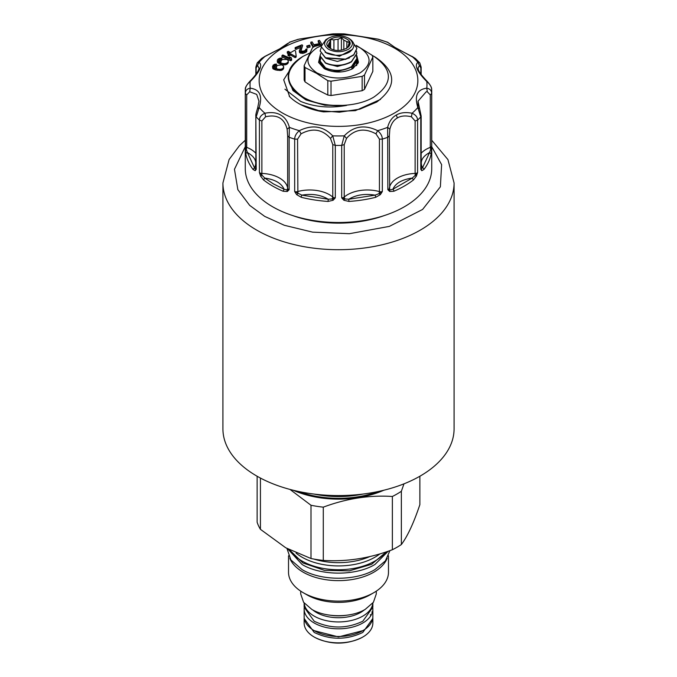 <?xml version="1.0" encoding="UTF-8"?>
<svg xmlns="http://www.w3.org/2000/svg" width="677" height="677" viewBox="0 0 677 677"><rect width="100%" height="100%" fill="white"/><g stroke="black" fill="none" stroke-linecap="round" stroke-linejoin="round"><path stroke-width="1.02" d="M383.808 490.241A74.343 42.922 180 0 1 293.192 490.241M403.974 483.843L401.359 491.282A82.78 47.796 180 0 1 392.364 496.478C369.456 494.963 346.429 498.526 323.284 507.158A82.78 47.796 180 0 1 310.997 505.262L289.984 489.42M245.269 140.257L239.37 145.741L229.097 159.527L222.919 182.976L222.919 428.854A115.581 66.727 0 0 0 294.267 490.503A115.581 66.727 0 0 0 420.222 476.033A115.581 66.727 0 0 0 454.081 428.854L454.081 182.976L447.929 159.577L431.731 140.257M310.997 505.262L310.997 558.525L285.711 547.752L260.425 529.321L260.425 478.055M419.867 476.244L419.867 504.661C413.732 522.932 407.562 536.226 401.359 544.545A82.78 47.796 180 0 1 392.364 549.732C369.456 558.33 346.429 561.893 323.284 560.421A82.78 47.796 180 0 1 310.997 558.525M323.284 507.158L323.284 560.421M392.364 496.478L392.364 549.732M401.359 491.282L401.359 544.545M257.133 476.244L257.133 522.229A82.78 47.796 180 0 0 260.425 529.321M292.481 215.489A86.487 49.929 0 0 0 384.519 215.489M369.896 556.545A51.858 29.94 180 0 1 313.9 559.075M257.573 108.743L259.164 107.482L256.211 116.901A93.231 53.822 0 0 0 259.409 120.1L261.881 120.963L265.604 116.766C277.13 114.134 284.306 118.28 287.141 129.205L289.367 127.352L289.147 137.27A93.231 53.822 0 0 0 294.681 139.115L297.567 139.149L301.045 133.843C312.444 127.665 322.252 129.18 330.469 138.396L332.737 135.84L335.301 145.403A93.231 53.822 0 0 0 341.699 145.403L344.221 144.59L346.531 138.396L347.614 137.169C355.637 129.07 365.081 127.961 375.955 133.843L377.648 130.678C380.736 133.318 382.293 136.128 382.319 139.115A93.231 53.822 0 0 0 387.853 137.27L389.343 135.84L389.859 129.205C391.238 123.688 393.752 119.931 397.407 117.95C400.911 115.801 405.574 115.403 411.396 116.766L412.073 113.237C415.678 114.845 417.523 117.129 417.591 120.1A93.231 53.822 0 0 0 420.789 116.901L421.162 116.046L418.022 101.22L426.163 91.818L427.305 91.75L426.781 88.205C429.937 88.755 431.571 90.506 431.672 93.451A93.231 53.822 0 0 0 431.731 91.607L431.731 168.683A93.231 53.822 180 0 1 374.178 218.409A93.231 53.822 180 0 1 272.577 206.739A93.231 53.822 180 0 1 245.269 168.683L245.269 91.607A93.231 53.822 0 0 0 245.328 93.451C245.429 90.506 247.063 88.755 250.219 88.205A88.467 51.08 180 0 1 250.219 81.545C259.756 71.88 262.735 65.457 259.164 62.276A88.467 51.08 180 0 1 264.927 56.513L280.71 48.329C284.941 45.943 287.827 43.963 289.367 42.397A88.467 51.08 180 0 1 299.352 39.071L332.737 33.909A88.467 51.08 180 0 1 344.263 33.909L377.648 39.071A88.467 51.08 180 0 1 387.633 42.397L396.29 48.329L412.073 56.513A88.467 51.08 180 0 1 417.836 62.276C414.273 65.474 417.252 71.897 426.781 81.545A88.467 51.08 180 0 1 426.781 88.205C417.244 89.356 414.265 95.787 417.836 107.482A88.467 51.08 180 0 1 412.073 113.237C405.667 111.993 400.412 112.594 396.29 115.056C392.059 117.409 389.173 121.505 387.633 127.352A88.467 51.08 180 0 1 377.648 130.678C364.768 124.365 353.639 126.083 344.263 135.84A88.467 51.08 180 0 1 332.737 135.84C323.369 126.083 312.241 124.356 299.352 130.678A88.467 51.08 180 0 1 289.367 127.352C287.81 121.488 284.924 117.392 280.71 115.056C276.631 112.602 271.367 111.993 264.927 113.237A88.467 51.08 180 0 1 259.164 107.482C262.727 95.77 259.748 89.347 250.219 88.205L249.695 91.75L246.724 94.907L246.724 147.366A3.173 1.836 180 0 1 245.683 146.689A3.173 1.836 180 0 1 245.328 145.91L245.861 153.984A93.231 53.822 0 0 0 253.046 169.47L255.204 170.697L256.211 169.36L255.517 169.148L255.204 170.697M431.571 149.634L431.672 145.91L430.674 149.346L431.571 149.634L431.139 153.984L429.565 152.579C421.94 156.844 419.588 161.921 422.499 167.803A1.591 1.185 37.1 0 1 423.954 169.47A93.231 53.822 0 0 0 431.139 153.984M427.305 91.75L430.276 94.907L431.672 93.451L431.672 145.91A3.173 1.836 180 0 1 430.276 147.366L430.674 149.346L429.565 152.579L422.499 167.803L420.789 169.36L421.796 170.697L423.954 169.47M416.406 176.079L417.591 172.559L415.17 175.47L416.406 176.079L413.503 179.913L412.225 178.076C401.935 179.566 395.503 183.281 392.922 189.221A1.591 0.77 66.9 0 1 393.87 191.252A93.231 53.822 0 0 0 413.503 179.913M411.396 116.766L415.119 120.963L417.591 120.1L417.591 172.559A3.173 1.836 180 0 1 415.119 173.414L415.17 175.47L412.225 178.076L392.922 189.221L390.054 189.966L387.853 189.721L389.698 191.498L393.87 191.252M380.372 194.612L382.319 191.574L379.12 193.614L380.372 194.612L375.769 197.286L375.143 195.145C364.937 193.47 356.144 194.832 348.773 199.233L348.951 201.433A93.231 53.822 0 0 0 375.769 197.286M375.955 133.843L379.433 139.149L382.319 139.115L382.319 191.574A3.173 1.836 180 0 1 379.433 191.599L379.12 193.614L375.143 195.145L348.773 199.233L344.813 198.92L341.699 197.853L343.891 200.257L348.951 201.433M333.109 200.257L335.301 197.853L332.187 198.92L333.109 200.257L328.049 201.433L328.227 199.233C320.847 194.832 312.055 193.47 301.857 195.145A1.591 0.516 104.1 0 0 301.231 197.286A93.231 53.822 0 0 0 328.049 201.433M330.469 138.396L332.779 144.59L335.301 145.403L335.301 197.853A3.173 1.836 180 0 1 332.779 197.049L332.187 198.92L328.227 199.233L301.857 195.145L294.681 191.574L296.628 194.612L301.231 197.286M287.302 191.498L289.147 189.721L286.946 189.966L287.302 191.498L283.13 191.252L284.078 189.221C281.488 183.281 275.057 179.566 264.775 178.076L263.497 179.913A93.231 53.822 0 0 0 272.264 185.828A93.231 53.822 0 0 0 272.577 186.006A93.231 53.822 0 0 0 283.13 191.252M287.141 129.205L287.657 135.84L289.147 137.27L289.147 189.721A3.173 1.836 180 0 1 287.657 188.299L286.946 189.966L284.078 189.221L273.39 183.89L264.775 178.076L259.409 172.559L260.594 176.079L263.497 179.913M419.427 108.743L417.836 107.482L420.789 116.901L420.789 169.36A3.173 1.836 180 0 0 421.162 168.581A3.173 1.836 180 0 0 421.162 168.497L421.796 170.697M389.343 135.84L389.698 191.498M344.221 144.59L344.221 197.049L344.813 198.92L343.891 200.257M297.567 139.149L297.88 193.614L296.628 194.612M265.604 116.766L264.927 113.237C261.322 114.845 259.477 117.129 259.409 120.1L259.409 172.559A3.173 1.836 180 0 0 260.391 173.134A3.173 1.836 -0 0 0 261.881 173.414L261.83 175.47L260.594 176.079M249.695 91.75L256.71 94.408L258.978 101.22L257.598 108.252C256.177 112.585 255.593 115.183 255.838 116.046L256.211 169.36A3.173 1.836 180 0 1 255.838 168.497L255.517 169.148L254.501 167.803L253.046 169.47M255.838 153.256A27.774 16.036 180 0 0 246.724 147.366L246.326 149.346L247.435 152.579L254.501 167.803C257.412 161.913 255.051 156.844 247.435 152.579A1.591 1.286 168.9 0 0 245.861 153.984M245.683 146.689L246.326 149.346L245.429 149.634M245.582 147.4L245.328 93.451L246.724 94.907M377.224 39.004L387.633 42.236L394.801 47.331L415.39 58.493L419.799 62.893L417.836 62.276L419.427 65.5L418.022 68.022C418.538 69.299 416.939 70.67 427.39 81.562L426.781 81.545C429.937 84.117 431.571 86.859 431.672 89.762L431.731 91.607M419.427 65.5L420.84 67.979L421.162 67.175L421.162 74.546M255.838 74.546L255.838 67.175L256.16 67.979L259.164 62.276L257.201 62.893L261.61 58.493L264.927 56.377L280.71 48.329M249.61 81.562L249.61 81.562C246.42 85.251 244.998 87.858 245.336 89.381L245.269 91.607A93.231 53.822 0 0 1 245.328 89.762C245.429 86.859 247.063 84.117 250.219 81.545L249.61 81.562C259.993 71.093 259.139 67.218 258.978 68.022L257.573 65.5M282.394 48.185A79.344 45.808 0 0 0 282.394 112.966A79.344 45.808 0 0 0 394.606 112.966A79.344 45.808 0 0 0 394.606 48.185A79.344 45.808 0 0 0 282.394 48.185M313.155 47.288L310.811 43.472L310.811 42.177L312.122 41.906L313.857 44.741L319.967 43.489L318.224 40.654L319.536 40.392L321.651 43.836M319.256 43.633L318.224 41.957L318.224 40.654M300.529 47.551L295.841 49.438L295.164 48.879L295.164 47.585L301.993 44.834L302.67 45.393L300.732 50.326L301.163 51.156L303.871 51.063L305.445 50.259L305.725 49.319L306.673 48.939L307.019 49.463L305.124 51.393L302.06 52.121L300.757 51.985L299.403 50.86L301.155 46.002L295.841 48.143L295.164 47.585M302.67 45.393L300.977 50.995M307.019 49.463L306.317 52.036L303.084 53.339L300.029 52.908L299.378 50.377M310.117 47.035L307.256 47.915L306.698 46.011L309.558 45.131L310.117 47.035M296.145 55.802L296.145 57.096L295.164 57.663L290.636 55.065L289.003 56.022L287.996 55.446L287.996 54.143L289.629 53.195L287.276 51.85L288.25 51.283L290.602 52.628L294.512 50.352L295.519 50.927L296.145 55.802L295.164 56.369L290.636 53.771L289.003 54.727L287.996 54.143M288.504 53.855L287.276 53.144L287.276 51.85M289.654 56.978L291.161 57.63L291.643 58.848L291.643 60.143L290.814 60.786L281.945 56.919L281.945 55.624L282.783 54.981L290.137 58.188L289.654 56.978L289.654 57.977M280.82 62.182L281.183 60.608L282.546 59.517L286.972 59.449L288.241 60.634L288.284 62.716L287.336 63.943L285.364 64.831L281.395 64.442L277.367 62.182L277.333 60.101L278.162 58.992L280.134 58.104L282.03 58.112L281.454 59.991L278.755 61.057M276.292 68.123L276.47 66.6L277.477 65.39L281.818 64.874L283.426 65.923L283.697 67.988L283.13 69.291L281.454 70.357L275.869 70.044L272.789 68.546L273 65.305L274.684 64.239L276.555 64.061L276.157 65.982L273.957 67.091M380.533 99.409L355.391 110.647L323.589 111.891A56.25 32.479 180 0 1 289.654 96.684L283.697 79.818L293.903 63.663M332.779 144.59L332.779 197.049A27.774 16.036 180 0 0 297.567 191.599A3.173 1.836 180 0 1 296.027 191.786A3.173 1.836 180 0 1 294.681 191.574L294.681 139.115C294.707 136.128 296.264 133.318 299.352 130.678L301.045 133.843M379.433 139.149L379.433 191.599A27.774 16.036 180 0 0 347.614 194.671A27.774 16.036 180 0 0 344.221 197.049A3.173 1.836 180 0 1 343.044 197.65A3.173 1.836 180 0 1 341.699 197.853L341.699 145.403L344.263 135.84L346.531 138.396M415.119 120.963L415.119 173.414A27.774 16.036 180 0 0 397.407 178.076A27.774 16.036 180 0 0 389.343 188.299A3.173 1.836 180 0 1 388.852 189.162A3.173 1.836 180 0 1 387.853 189.721L387.633 127.352L389.859 129.205M415.39 58.493L412.073 56.377M378.841 39.317L344.635 33.926M332.365 33.926L299.776 39.004M287.852 43.328L280.244 48.473M298.159 39.308L289.367 42.236M257.192 62.902L255.838 67.175M313.739 46.95L310.811 42.177M320.441 44.987L320.441 44.259L314.331 45.511L314.847 46.341L321.287 44.8M320.83 44.902L320.441 44.259M295.841 49.438L295.841 48.143M299.403 52.154L299.403 50.86M299.759 52.679L299.759 51.384M300.029 52.908L300.029 51.613M300.757 53.28L300.757 51.985M302.06 53.424L302.06 52.121M303.084 53.339L303.084 52.044M304.362 52.992L304.362 51.697M305.124 52.688L305.124 51.393M306.317 52.036L306.317 50.741M306.799 51.511L306.799 50.216M305.725 49.844L305.725 49.319M307.256 47.915L306.698 46.011M310.117 45.74L307.256 46.611M289.003 56.022L289.003 54.727M290.636 55.065L290.636 53.771M295.164 57.663L295.164 56.369M290.814 60.786L290.814 59.491L281.945 55.624M291.643 58.848L290.814 59.491M277.367 62.182L277.333 60.101M277.841 62.8L277.367 60.888M278.636 63.376L278.636 62.072L277.841 61.505M279.956 63.96L279.956 62.665L278.636 62.072M281.395 64.442L281.395 63.139L279.956 62.665M282.944 64.797L282.944 63.503L281.395 63.139M284.205 64.907L284.205 63.613L282.944 63.503M285.364 64.831L285.364 63.536L284.205 63.613M286.557 64.45L286.557 63.156L285.364 63.536M287.336 63.943L287.336 62.648L286.557 63.156M287.911 63.359L287.911 62.064L287.336 62.648M288.284 61.421L287.911 62.064M278.611 60.896L278.611 59.914L278.535 60.812L279.423 61.565L280.947 62.225L280.82 61.26M279.305 60.507L279.305 59.212L278.611 59.914M279.855 60.228L279.855 58.933L279.305 59.212M280.608 60.016L280.608 58.721L279.855 58.933M281.454 59.991L281.454 58.696L280.608 58.721M282.03 58.112L281.454 58.696M272.789 68.546L272.518 66.481M273.44 69.113L273.44 67.818L272.789 67.251M274.397 69.596L274.397 68.301L273.44 67.818M275.869 70.044L275.869 68.749L274.397 68.301M277.426 70.366L277.426 69.071L275.869 68.749M279.059 70.569L279.059 69.274L277.426 69.071M280.329 70.552L280.329 69.257L279.059 69.274M281.454 70.357L281.454 69.062L280.329 69.257M282.521 69.866L282.521 68.572L281.454 69.062M283.13 69.291L283.13 67.996L282.521 68.572M283.528 68.656L283.528 67.361L283.13 67.996M283.697 66.693L283.528 67.361M273.72 66.625L276.267 68.123L276.715 68.216L276.292 67.277M274.193 66.71L274.193 65.415L273.72 66.168M274.65 66.38L274.65 65.085L274.193 65.415M275.336 66.092L275.336 64.797L274.65 65.085M276.157 65.982L276.157 64.687L275.336 64.797M276.555 64.061L276.157 64.687M289.274 71.686L288.334 77.034L288.986 81.477C290.788 87.604 295.468 92.884 303.025 97.319C315.279 104.046 329.784 106.746 346.539 105.426L325.028 105.265L305.996 99.951L292.963 90.574L288.334 78.955L288.334 77.034M288.368 77.99L288.52 76.569M309.617 53.136L303.161 56.284C283.79 69.883 283.79 83.491 303.161 97.09C321.558 108.278 355.442 108.278 373.839 97.09C393.21 83.491 393.21 69.883 373.839 56.284L375.65 57.333C396.654 71.838 397.001 86.749 376.708 102.049L359.724 109.2L339.397 112.196L318.664 110.571L300.571 104.563M346.539 105.426C329.885 108.422 314.593 107.084 300.664 101.406L284.949 89.203M373.839 56.284L372.045 55.294M302.78 56.504L302.399 56.724C290.805 63.807 286.337 72.058 288.986 81.477M388.26 551.196L374.948 564.474C355.967 576.009 321.033 576.009 302.052 564.474L287.86 548.962M389.918 550.613L385.399 560.878L374.948 569.577C355.975 581.111 321.025 581.111 302.052 569.577L290.882 559.921L286.955 548.463M288.639 80.064L288.757 79.48M289.197 96.151A55.616 32.115 0 0 0 290.408 97.42M364.505 75.012L364.505 89.347L372.841 71.373L372.841 57.037L364.505 75.012A35.153 20.293 180 0 1 362.153 76.366L331.019 81.181A35.153 20.293 180 0 1 327.803 80.681L316.413 73.251L305.014 67.531L305.014 81.866L316.413 89.305L327.803 95.025L327.803 80.681M364.505 89.347A35.153 20.293 180 0 1 362.153 90.71L362.153 76.366M331.019 81.181L331.019 95.525L362.153 90.71M331.019 95.525A35.153 20.293 180 0 1 327.803 95.025M305.014 81.866A35.153 20.293 180 0 1 304.159 80.013L304.159 65.669L312.495 47.703A35.153 20.293 180 0 1 313.646 47.001A35.153 20.293 180 0 1 314.847 46.341M321.11 45.816L316.853 47.864C304.988 56.199 304.988 64.527 316.853 72.862C331.281 79.708 345.719 79.708 360.147 72.862C372.012 64.527 372.012 56.199 360.147 47.864L356.491 46.061M356.22 45.359L371.986 55.184A35.153 20.293 180 0 1 372.841 57.037M346.455 41.585A35.153 20.293 180 0 1 349.197 42.025L349.721 42.253M387.176 558.313A49.98 28.857 180 0 1 373.839 572.183A49.98 28.857 180 0 1 324.765 579.52A49.98 28.857 180 0 1 289.824 558.313M388.48 555.809L388.48 572.251A49.98 28.857 180 0 1 373.839 592.663L370.091 594.829A44.674 25.794 180 0 1 370.082 594.829L373.839 592.663A49.98 28.857 180 0 1 303.161 592.663A49.98 28.857 180 0 1 288.52 572.251L288.52 555.809M370.082 594.829A44.674 25.794 180 0 1 306.918 594.829A44.674 25.794 180 0 1 306.909 594.829L303.161 592.663M304.159 65.669A35.153 20.293 0 0 0 305.014 67.531M349.992 43.98L349.298 43.827M356.703 55.26L358.455 62.301L352.81 68.622C343.273 73.15 333.727 73.15 324.19 68.622L318.579 62.402L320.153 55.438M356 62.242L351.583 69.274M322.667 66.236L325.205 69.164M323.564 66.964A15.808 9.123 0 0 0 324.241 67.92L325.891 69.494M324.503 68.8L319.104 61.048L320.297 57.562M357.828 63.807L356.652 60.541M320.551 58.324L319.138 61.666M356.83 59.568L357.896 63.511M376.294 591.131L376.294 593.941L373.416 602.285L365.225 609.368C351.312 617.822 325.688 617.822 311.775 609.368L303.584 602.285L300.706 593.941L300.706 591.131M356.677 65.491L356.872 63.672M356.567 65.618L356.466 61.15M320.128 61.142L325.51 68.157C334.167 71.847 342.833 71.424 351.49 66.888L353.843 65.068L356.872 58.755L356.466 56.089M320.678 58.62L320.128 61.006L325.51 67.878C334.167 71.567 342.833 71.144 351.49 66.617L356.872 58.484M320.128 56.089L325.51 63.105C334.167 66.795 342.833 66.371 351.49 61.835L356.872 53.568M356.466 51.037L356.872 53.424L351.49 61.565C342.833 66.092 334.167 66.515 325.51 62.826L320.128 55.954L320.678 53.568M320.128 51.037L325.51 58.044L345.532 59.398L353.775 55.023L356.872 48.516M351.422 40.197L356.872 48.372L353.775 54.744L345.532 59.127L325.51 57.773L320.128 50.902L321.245 47.534M349.916 44.547L349.298 44.09L349.941 44.403M349.349 68.072L337.408 71.55L326.306 68.538M372.815 603.08A34.358 19.836 180 0 1 350.855 620.606A34.358 19.836 180 0 1 314.204 616.129A34.358 19.836 180 0 1 304.185 603.08M372.858 603.029L372.858 607.201L362.796 621.224C346.599 628.916 330.401 628.916 314.204 621.224L304.142 607.201L304.142 603.029M326.314 63.494L337.408 66.498L349.332 63.029M326.322 58.442L337.408 61.446L349.332 57.977M325.146 52.307L339.431 56.284L352.514 49.353M328.133 38.361L324.537 41.762L327.719 38.606M327.346 38.817L325.849 39.681L321.101 46.586L326.542 53.085C334.734 56.36 342.477 55.963 349.764 51.884C355.518 47.153 355.29 42.685 349.07 38.479L348.317 38.047C353.699 41.822 353.699 45.604 348.317 49.379C341.775 52.484 335.225 52.484 328.683 49.379C323.301 45.604 323.301 41.822 328.683 38.047C335.225 34.933 341.775 34.933 348.317 38.047M330.368 48.405C319.366 42.643 336.647 32.665 346.632 39.012C357.634 44.784 340.353 54.761 330.368 48.405M338.06 50.352L338.06 39.283L341.394 37.743L343.831 40.18A9.918 5.729 180 0 1 345.515 40.958A9.918 5.729 180 0 1 346.861 41.932L349.298 42.304L348.41 45.257A9.918 5.729 180 0 1 347.301 47.652L346.404 48.541M338.06 39.283A9.918 5.729 0 0 0 333.922 39.926L333.922 49.802M329.699 47.712L329.699 42.363L330.596 39.41L333.922 39.926M329.699 42.363A9.918 5.729 0 0 0 328.59 44.758L328.59 46.628M330.968 48.736A9.918 5.729 180 0 1 330.139 48.084L327.702 45.647L328.59 44.758M343.831 40.18L343.831 49.599M372.824 608.09A34.358 19.836 180 0 1 372.858 608.987A34.358 19.836 180 0 1 362.796 623.009A34.358 19.836 180 0 1 314.204 623.009A34.358 19.836 180 0 1 304.142 608.987A34.358 19.836 180 0 1 304.176 608.09M371.876 611.915A34.358 19.836 180 0 1 372.215 612.812M372.858 608.987L372.858 616.637A34.358 19.836 180 0 1 362.796 630.668A34.358 19.836 180 0 1 314.204 630.668A34.358 19.836 180 0 1 304.142 616.637L304.142 608.987M370.387 614.589L370.734 615.85M362.796 630.668L338.5 636.922L314.204 630.668M346.861 48.27L346.861 41.932M348.41 45.257L348.41 47.085M349.298 42.304L349.298 46.002M330.596 39.41L330.596 48.465M341.394 37.743L341.394 50.14M372.824 617.534L372.858 618.423L362.796 632.453C346.599 640.137 330.401 640.137 314.204 632.453L304.142 618.423L304.176 617.534M372.858 618.423L372.858 623.009A34.358 19.836 180 0 1 351.651 641.339A34.358 19.836 180 0 1 314.204 637.04A34.358 19.836 180 0 1 304.142 623.009L304.142 618.423M361.916 637.548C346.302 644.961 330.698 644.961 315.084 637.548L314.204 637.04M296.069 553.067A51.545 29.754 -0 0 0 302.052 557.205A51.545 29.754 0 0 0 379.924 553.871M385.585 552.093A51.545 29.754 180 0 1 302.052 561.038A51.545 29.754 180 0 1 290.044 550.139M313.967 494.058A71.686 41.39 0 0 0 363.033 494.058M378.358 491.485A72.955 42.118 180 0 1 298.642 491.485M222.919 182.976A115.581 66.727 0 0 0 256.778 230.163A115.581 66.727 0 0 0 420.222 230.163A115.581 66.727 0 0 0 454.081 182.976M431.731 146.757L441.616 164.621L440.372 186.81L422.626 209.43L389.377 226.389L349.4 233.7L312.698 232.16L284.382 225.297L264.724 216.395L249.678 205.393L237.855 189.678L234.462 169.284L245.269 146.757M289.147 81.232L289.147 82.01M420.84 74.098L420.84 67.979M421.162 153.256A27.774 16.036 180 0 1 426.163 149.321A27.774 16.036 180 0 1 430.276 147.366L430.276 94.907M421.162 116.046L421.162 168.497M261.881 120.963L261.881 173.414A27.774 16.036 180 0 1 287.657 188.299L287.657 135.84M256.16 67.979L256.16 74.098M421.162 168.581L421.272 169.267M388.852 189.162A3.173 2.183 -132 0 0 388.945 189.873M343.044 197.65L343.095 198.386M296.027 191.786L296.027 192.53M260.391 173.134A3.173 1.396 -69.7 0 1 260.332 173.862M389.148 43.328L387.633 42.236M397.407 117.95L396.29 115.056M346.125 615.308A30.609 17.678 180 0 1 330.875 615.308M352.641 68.715L351.024 67.184M364.395 609.833A31.345 18.093 180 0 1 360.663 612.431A31.345 18.093 180 0 1 316.337 612.431A31.345 18.093 180 0 1 312.605 609.833M386.381 551.831L371.614 564.296L349.298 570.846L324.495 570.372L302.924 562.968L289.443 549.817M255.838 116.046L255.838 168.497M418.022 107.491L418.022 101.161M333.186 33.85L343.814 33.85M427.39 81.562C430.386 84.989 431.808 87.595 431.664 89.381M421.162 67.175L419.799 62.893M264.927 56.377L261.61 58.493"/></g></svg>
